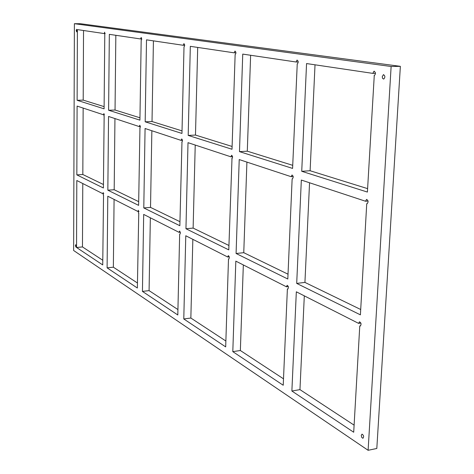 <?xml version="1.0" encoding="UTF-8"?>
<svg xmlns="http://www.w3.org/2000/svg" width="474" height="474" viewBox="0 0 474 474"><rect width="100%" height="100%" fill="white"/><g stroke="black" fill="none" stroke-linecap="round" stroke-linejoin="round"><path stroke-width="0.71" d="M75.402 245.609L75.947 247.108L75.71 244.673L75.402 245.609M76.19 30.532L76.687 31.877L76.581 29.317L76.19 30.532M361.259 435.41L361.739 437.437L362.918 438.29C364.062 436.684 363.759 435.298 362.012 434.131L361.259 435.41M374.039 75.68L374.3 75.662C375.894 73.82 375.787 72.338 373.98 71.219L372.807 73.375L306.56 63.557L301.731 171.304L367.403 192.065L374.259 75.674M372.807 73.375L375.473 73.316M301.731 171.304L310.109 170.741L367.599 188.634M315.02 64.808L310.109 170.741M382.245 76.687L382.642 78.477L383.733 79.075C385.326 77.25 385.22 75.787 383.413 74.691L382.245 76.687M103.344 195.211L103.225 192.539L102.84 193.706L76.812 180.505L76.551 247.481L102.734 264.936L103.533 195.199M76.551 247.481L82.464 246.924L102.775 260.25M82.778 183.533L82.464 246.924M102.84 193.706L103.818 193.635M287.38 289.039L287.718 289.093C288.773 287.605 288.589 286.337 287.161 285.295L286.438 286.794L235.827 261.133L232.805 351.643L283.227 385.255L287.38 289.039L287.979 288.968M232.805 351.643L240.354 350.511L283.505 378.827M243.334 264.936L240.354 350.511M286.438 286.794L288.311 286.563M228.498 259.023L228.752 259.059C229.629 257.72 229.481 256.57 228.32 255.616L227.71 257.015L185.778 235.756L183.782 318.961L225.683 346.897L228.498 259.023L228.93 258.976M183.782 318.961L190.85 318.036L225.873 341.013M192.841 239.334L190.85 318.036M227.71 257.015L229.274 256.849M359.766 325.946L360.234 326.023C361.514 324.346 361.265 322.93 359.488 321.781L358.617 323.387L296.327 291.806L291.877 391.02L353.705 432.241L359.766 325.946L360.619 325.822M291.877 391.02L299.959 389.622L354.114 425.148M304.308 295.853L299.959 389.622M358.617 323.387L360.88 323.061M138.503 213.14L138.372 210.255L137.928 211.493L107.788 196.212L107.1 267.846L137.365 288.02L138.752 213.116M107.1 267.846L113.357 267.194L137.436 282.996M114.086 199.4L113.357 267.194M137.928 211.493L139.054 211.404M179.658 234.12L180.126 233.937L180.369 232.799L179.664 231.01L178.994 232.313L143.681 214.414L142.437 291.403L177.809 314.985L179.658 234.12L179.984 234.091M142.437 291.403L149.079 290.627L177.934 309.563M150.347 217.785L149.079 290.627M178.994 232.313L180.316 232.195M104.742 34.981L104.683 32.173L104.227 33.577L77.398 29.601L77.12 100.292L104.096 108.824L104.778 34.981M77.12 100.292L83.193 100.115L104.114 106.626M83.537 30.514L83.193 100.115M104.227 33.577L105.264 33.577M292.138 178.852L292.405 178.864C293.566 177.317 293.43 176.026 291.996 174.995L291.166 176.701L239.222 159.566L236.082 253.483L287.813 279.02L292.138 178.852L292.529 178.828M236.082 253.483L243.76 252.689L288.02 274.191M246.913 162.102L243.76 252.689M291.166 176.701L293.187 176.559M366.74 203.678L367.113 203.702C368.547 201.948 368.363 200.508 366.562 199.382L365.549 201.243L301.334 180.055L296.7 283.405L360.4 314.849L366.74 203.678L367.314 203.63M296.7 283.405L304.93 282.409L360.708 309.504M309.552 182.768L304.93 282.409M365.549 201.243L368.055 201.029M231.709 158.743L231.904 158.754C232.864 157.362 232.758 156.195 231.59 155.247L230.903 156.817L188.012 142.668L185.95 228.735L228.788 249.881L231.987 158.725M185.95 228.735L193.125 228.089L228.93 245.485M195.229 145.05L193.125 228.089M230.903 156.817L232.562 156.722M141.128 40.48L141.744 39.164L141.211 37.458L140.535 38.957L109.334 34.335L108.605 110.246L139.919 120.147L141.181 40.48M108.605 110.246L115.04 110.027L139.954 117.783M115.84 35.301L115.04 110.027M140.535 38.957L141.75 38.957M181.761 142.123L181.915 142.129C182.715 140.873 182.632 139.806 181.661 138.923L181.086 140.387L145.074 128.501L143.788 207.926L179.853 225.725L181.969 142.111M143.788 207.926L150.525 207.393L179.942 221.684M151.858 130.741L150.525 207.393M181.086 140.387L182.472 140.316M104.031 116.254L103.942 113.517L103.528 114.797L77.102 106.081L76.835 174.876L103.403 187.994L104.15 116.248M76.835 174.876L82.826 174.503L103.439 184.516M83.151 108.078L82.826 174.503M103.528 114.797L104.535 114.761M297.091 64.049L297.275 64.037C298.549 62.414 298.472 61.087 297.038 60.062L296.096 62.005L242.741 54.101L239.483 151.627L292.588 168.412L297.234 64.049M239.483 151.627L247.292 151.188L292.719 165.331M250.627 55.268L247.292 151.188M296.096 62.005L298.217 61.975M235.039 54.67L235.175 54.664C236.218 53.218 236.153 52.016 234.986 51.062L234.215 52.839L190.323 46.334L188.19 135.41L232.011 149.263L235.134 54.67M188.19 135.41L195.478 135.066L232.1 146.46M197.699 47.43L195.478 135.066M234.215 52.839L235.945 52.821M139.794 128.158L140.399 126.89L139.83 125.213L139.214 126.57L108.546 116.456L107.841 190.181L138.621 205.372L139.948 128.152M107.841 190.181L114.187 189.742L138.675 201.64M114.951 118.565L114.187 189.742M139.214 126.57L140.387 126.522M183.942 46.95L184.042 46.944C184.907 45.64 184.854 44.544 183.882 43.655L183.248 45.285L146.507 39.84L145.18 121.812L181.963 133.443L184.007 46.95M145.18 121.812L152.018 121.54L182.022 130.877M153.422 40.865L152.018 121.54M183.248 45.285L184.682 45.279M368.108 450.3L391.127 66.496L400.364 66.342L376.812 448.475L368.108 450.3L73.636 250.497L74.394 23.7L80.509 23.724L400.364 66.342M391.127 66.496L74.394 23.7M373.98 71.219L374.294 71.213M383.413 74.691L383.721 74.685"/></g></svg>
